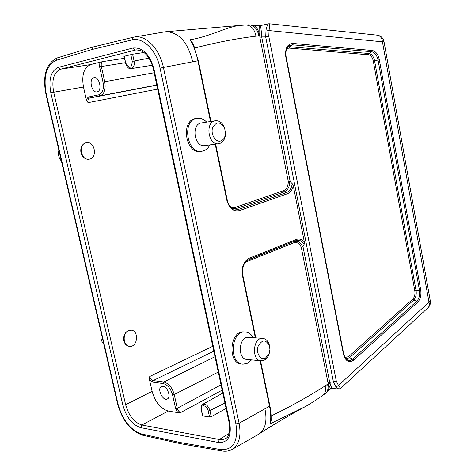 <?xml version="1.0" encoding="UTF-8"?>
<svg xmlns="http://www.w3.org/2000/svg" width="475" height="475" viewBox="0 0 475 475"><rect width="100%" height="100%" fill="white"/><g stroke="black" fill="none" stroke-linecap="round" stroke-linejoin="round"><path stroke-width="0.71" d="M86.408 142.732L85.779 142.85C81.837 144.352 80.228 147.63 80.946 152.683C82.323 157.189 84.948 159.368 88.831 159.214L88.932 159.202M130.981 330.173L128.404 330.564C124.711 332.583 123.197 336.009 123.88 340.842C124.777 344.137 126.629 345.96 129.426 346.311L129.426 346.311M88.029 102.659L86.302 99.518L88.32 97.037L98.693 94.834C102.671 93.29 104.108 89.021 103.004 82.038L99.619 66.809L99.887 62.231L102.968 61.554C101.466 62.207 100.926 63.834 101.359 66.435L104.743 81.664C105.955 89.431 104.352 94.169 99.934 95.879L89.561 98.064C88.118 98.628 87.608 100.16 88.029 102.659L157.658 89.104M153.983 69.172L229.811 423.16C231.663 436.602 227.816 443.032 218.263 442.457L140.772 427.69C132.388 424.935 126.427 417.454 122.894 405.246L50.807 92.738C48.432 79.212 50.956 70.745 58.377 67.349L132.786 48.058C142.613 47.102 149.678 54.138 153.983 69.172L153.419 69.314C151.911 63.169 149.583 58.342 146.442 54.833C143.693 52.256 142.755 50.362 136.01 49.917L60.568 69.184L90.755 64.535C83.903 67.563 81.48 75.062 83.487 87.038L86.302 99.518M149.548 379.976L152.119 391.37C155.224 402.194 160.603 408.755 168.251 411.059L177.739 412.633L175.619 408.595L172.562 394.838C170.727 388.514 167.61 384.75 163.21 383.557L152.493 382.108L149.548 379.976L149.738 376.491C150.391 378.789 151.519 380.148 153.11 380.57L163.828 381.995C168.714 383.319 172.182 387.499 174.23 394.523L177.282 408.28C177.941 410.62 179.105 412.033 180.773 412.526L177.739 412.633M244.382 331.942L243.853 331.906C229.496 330.493 227.347 363.921 241.84 364.04L242.541 364.111M206.667 122.123C203.733 119.1 200.515 117.842 197.012 118.334L195.748 118.542C180.352 120.264 185.464 154.399 200.604 151.4L201.691 151.264M210.514 121.517L197.927 60.782L163.412 67.444L239.103 423.267L269.527 406.214L260.098 360.727M255.354 337.82L242.452 275.577C241.353 267.158 243.61 261.387 249.215 258.263L296.311 239.442C299.256 238.397 301.928 239.246 304.338 241.983L293.318 185.903C292.238 190.012 290.225 192.642 287.286 193.806L239.412 210.603C233.373 211.85 229.188 208.4 226.836 200.26L215.223 144.216M304.338 241.983L304.148 244.251L302.943 246.335L329.674 382.179L331.793 388.39L330.861 388.71C330.63 389.12 329.781 387.422 328.302 383.622L327.958 382.601L333.408 381.847L265.691 36.902L261.713 36.943L290.219 181.699L288.319 181.598L259.855 37.246L259.7 25.703L260.11 25.686C260.621 25.199 261.125 28.601 261.618 35.904L261.713 36.943M289.78 181.438C289.631 186.823 287.803 190.297 284.305 191.87L286.419 192.66C289.59 191.342 291.525 188.343 292.232 183.659L290.219 181.699M292.232 183.659L293.318 185.903M340.605 388.413L338.782 389.049L336.045 387.03L338.479 385.457L340.611 388.407L428.094 307.687C429.364 306.393 429.679 304.623 429.038 302.373L382.446 41.824L269.064 30.584L268.791 36.332L336.324 381.199L338.479 385.457L430.314 300.942M90.755 64.535L99.887 62.231M93.925 77.71L94.151 77.668C99.453 76.528 102.529 90.856 97.215 91.859C91.829 93.628 88.344 78.696 93.925 77.71M162.931 386.3C167.461 386.597 171.255 397.195 167.449 398.911C162.955 401.761 156.578 388.229 161.565 386.46L162.931 386.3M264.943 409.005C267.324 420.731 265.472 428.978 259.38 433.752L258.418 434.364M271.088 416.023C290.332 406.671 308.352 396.637 325.137 385.914L327.572 384.228C328.54 388.508 327.815 391.602 325.387 393.52L322.964 395.218C316.843 399.57 311.161 403.257 305.912 406.279L269.942 423.961C271.154 419.579 271.017 413.666 269.527 406.214L269.877 405.828L260.538 360.768M164.635 31.89L166.292 31.7C179.164 32.514 187.946 42.471 192.642 61.578M192.939 44.187L198.366 60.705L197.927 60.782C196.151 52.517 193.545 45.511 190.107 39.757C210.33 36.522 227.299 26.499 240.243 25.389L166.292 31.7M327.958 382.601L301.245 247.154L302.943 246.335M123.945 56.329L132.614 54.221L143.972 52.511M224.924 402.99L209.938 410.62L211.25 416.682L226.1 408.476M211.25 416.682L209.546 417.032L208.222 410.94C207.041 404.843 199.922 403.774 201.424 409.86L202.742 415.916L209.546 417.032M202.742 415.916L201.097 409.688M58.377 67.349L60.568 69.184C53.812 72.236 51.514 79.883 53.675 92.12L125.643 404.73C128.82 415.791 134.211 422.548 141.829 425.012L219.836 439.595L222.704 439.595L225.643 438.496C228.908 437.285 230.072 432.042 229.158 422.75L153.419 69.314M271.118 416.397L271.154 420.458L269.942 423.961L270.97 419.573M193.491 45.38L190.107 39.757L193.224 43.86L194.869 48.699M133.143 37.276L93.052 46.995L91.936 49.525L55.961 60.39C46.348 65.212 43.124 76.445 46.289 94.092L118.043 404.16C122.615 420.084 130.405 430.006 141.413 433.924L179.532 442.403L180.69 443.715L221.89 450.965M269.337 23.762C269.693 23.78 269.604 26.054 269.064 30.584L266.036 29.907C266.974 25.935 267.823 23.898 268.577 23.803L269.337 23.762M269.343 23.768L377.287 35.174C380.291 35.785 382.007 38 382.446 41.824L383.978 41.468C383.088 37.774 380.76 35.672 377.002 35.144M336.045 387.03L333.408 381.847M265.691 36.902L268.791 36.332M333.438 381.847L336.324 381.199M261.618 35.904L258.857 35.969C257.391 28.821 254.054 25.104 248.841 24.813L245.955 24.997C251.162 25.294 254.499 29.023 255.977 36.183C236.479 38.528 216.066 42.483 194.732 48.04L194.619 48.058M325.137 385.914C326.105 390.201 325.381 393.3 322.958 395.212M261.695 36.949L259.855 37.246M215.371 120.751L201.424 122.948C190.819 124.094 194.328 147.695 204.761 145.599L219.527 143.587C223.066 142.31 225.073 139.175 225.542 134.176L224.627 127.894C222.537 122.829 219.456 120.448 215.371 120.751C204.737 121.897 208.27 145.867 218.732 143.753M197.012 118.334C181.616 120.062 186.728 154.244 201.875 151.24L203.116 150.979C205.99 150.106 208.258 148.081 209.908 144.917M220.691 141.004C223.493 140 225.085 137.512 225.465 133.54L224.74 128.553C220.566 121.481 216.541 121.167 212.652 127.621C210.377 134.116 215.537 142.637 220.691 141.004M86.052 142.809L86.503 142.72C95.048 140.962 97.785 158.329 89.122 159.178C80.999 160.793 77.912 144.4 86.052 142.809M61.417 161.114C58.71 157.955 57.867 154.316 58.894 150.195M248.876 337.339L248.508 337.309C238.616 336.318 237.15 359.409 247.131 359.456L260.894 360.804M253.323 337.666C251.233 334.109 248.508 332.215 245.142 331.995C230.779 330.582 228.629 364.052 243.129 364.171L247.552 363.238L251.566 359.89M269.77 347.314L269.349 345.058C268.084 340.925 265.858 338.693 262.657 338.366C252.748 337.363 251.299 360.81 261.292 360.84L264.278 360.192L266.166 358.827L268.043 356.351L269.319 353.168M265.495 358.15L269.242 353.388L269.925 349.475L269.521 346.138C266 339.275 262.218 339.293 258.174 346.18C255.74 352.996 260.573 360.816 265.495 358.15M128.683 330.582L130.946 330.167C139.145 330.173 137.91 347.219 129.758 346.34C123.007 346.346 122.093 332.91 128.683 330.582M103.758 344.025C101.211 341.323 100.415 337.885 101.371 333.711M83.487 87.038L50.807 92.738M122.894 405.246L125.643 404.73L152.119 391.37M149.738 376.491L212.77 346.287M156.78 85.019L99.934 95.879L98.693 94.834M88.32 97.037L89.561 98.064L156.821 85.191M103.004 82.038L154.155 72.758M417.679 302.201L353.691 360.121C348.953 363.244 345.533 361.261 343.425 354.166L285.79 56.852C284.941 48.503 287.262 44.027 292.754 43.433L372.216 50.481C375.737 51.199 378.106 54.298 379.335 59.779L420.713 289.946C421.426 295.201 420.411 299.292 417.679 302.201L416.747 301.227C419.199 298.621 420.108 294.957 419.467 290.249L378.041 60.058C376.936 55.147 374.811 52.375 371.658 51.733L292.202 44.792L288.545 46.045M301.245 247.154C299.387 243.289 296.893 241.834 293.758 242.79L246.727 261.695L244.993 262.752M327.572 384.228L329.965 383.034M344.998 357.509L348.591 356.648L412.763 299.119C414.622 297.154 415.31 294.399 414.823 290.837L373.291 61.026C372.459 57.327 370.85 55.237 368.463 54.762L289.008 48.1L286.74 48.682M179.532 442.403L220.744 449.611C233.29 450.223 238.349 441.649 235.915 423.872L160.057 68.162C156.495 50.231 142.91 36.836 132.014 39.918L91.936 49.525M235.915 423.872L239.103 423.267C241.425 436.121 239.115 444.832 232.186 449.397L258.281 434.441M132.014 39.918L133.243 37.246L134.324 37.026C145.843 34.622 159.707 48.818 163.412 67.444L160.057 68.162M287.654 47.037L289.56 46.746L292.202 44.792L292.754 43.433M289.008 48.1L289.56 46.746L369.016 53.515L371.658 51.733L372.216 50.481M368.463 54.762L369.016 53.515C371.771 54.067 373.623 56.478 374.585 60.747L379.335 59.779M373.291 61.026L374.585 60.747L416.07 290.534L420.713 289.946M414.823 290.837L416.07 290.534C416.622 294.642 415.833 297.825 413.689 300.093L416.747 301.227L352.711 359.058L349.57 357.711L345.978 358.863M412.763 299.119L413.689 300.093L349.57 357.711L348.591 356.648M346.91 359.676L347.35 359.943C349.184 360.858 350.972 360.561 352.711 359.058L353.691 360.121M247.196 260.413L248.027 259.884C243.651 262.817 241.917 267.953 242.832 275.298L242.452 275.577M247.154 260.448L295.913 240.635L248.835 259.498L249.215 258.263M304.148 244.251C301.851 240.772 299.108 239.566 295.913 240.635L296.311 239.442M293.758 242.79L294.156 241.603C297.73 240.528 300.55 242.214 302.623 246.662M229.989 206.275L232.708 207.533L235.125 207.444L283.438 190.724L284.305 191.87L236.402 208.531L238.527 209.392L286.419 192.66L287.286 193.806M232.875 208.834L238.527 209.392L239.412 210.603M235.517 207.326L236.402 208.531L232.406 208.549M283.438 190.724C286.514 189.359 288.141 186.319 288.319 181.598M258.857 35.969L255.977 36.183M136.883 49.845L135.048 50.107L132.786 48.058M102.968 61.554L124.373 58.294M168.251 411.059L141.829 425.012L140.772 427.69M218.263 442.457L219.337 439.512L229.104 433.479M222.169 390.153L180.773 412.526M163.21 383.557L163.828 381.995L215.003 356.707M213.821 351.191L153.11 380.57L152.493 382.108M218.298 372.073L174.23 394.523L172.562 394.838M175.619 408.595L177.282 408.28L221.041 384.863M125.335 62.688L99.619 66.809M132.614 54.221L134.081 60.996C134.698 65.218 133.736 67.759 131.195 68.62L152.285 65.229M148.936 58.158L132.282 61.382L130.803 54.578M124.23 56.234L125.703 62.985C129.354 69.231 131.551 68.697 132.282 61.382M201.424 409.86L201.091 409.658C200.699 406.885 201.252 405.098 202.748 404.296C205.865 403.608 208.264 405.715 209.938 410.62L208.222 410.94M125.703 62.985L123.945 56.335M242.826 275.28L255.793 337.85M269.871 405.798L269.877 405.828C271.053 411.629 271.373 416.605 270.845 420.749M227.234 200.04L226.836 200.26M343.692 353.857L343.425 354.166M229.811 423.16L229.158 422.75M57.196 57.938L55.961 60.39M93.052 46.995L57.036 57.974C46.117 63.519 42.417 75.59 45.927 94.187L46.289 94.092M45.927 94.187L117.616 403.892L118.043 404.16M180.589 443.692L142.536 435.183L141.413 433.924M232.186 449.397C229.134 451.096 225.738 451.624 221.991 450.983L220.744 449.611M265.721 36.902L266.036 29.907M251.774 24.902C256.191 25.929 258.756 29.616 259.457 35.975M328.065 383.836C329.252 387.452 328.955 390.195 327.174 392.071L326.236 392.772M246.727 261.695L246.893 260.65M305.633 406.434C289.328 415.227 273.909 424.335 259.38 433.752M164.605 31.89L133.243 37.246L93.124 46.978M346.922 359.688L347.35 359.943C346.097 358.209 346.275 361.398 343.698 353.875L286.116 56.78C285.433 51.561 286.324 47.916 288.794 45.843L288.557 46.033M232.922 208.857L233.593 209.184C230.529 207.812 228.416 204.767 227.24 200.052L215.656 144.162M202.748 404.296L222.799 393.086M192.832 43.178L192.452 43.231M125.418 63.068C127.217 67.468 129.141 69.32 131.195 68.62M210.953 121.446L198.366 60.705M117.628 403.934C122.283 420.488 130.554 430.896 142.441 435.159M428.022 307.753C429.934 305.906 430.706 303.662 430.332 301.031L383.978 41.468M338.651 389.037L331.805 388.39M268.523 23.815L260.169 25.68M248.841 24.813L259.683 25.715M325.387 393.52L330.843 388.722M240.243 25.389L245.955 24.997M270.863 420.63L270.952 419.781M193.39 45.161L193.153 44.614M224.74 128.553L224.627 127.894M225.465 133.54L225.542 134.176M248.508 337.309L262.657 338.366M269.521 346.138L269.349 345.058M269.052 353.905L268.761 354.843M243.853 331.906L245.142 331.995"/></g></svg>
